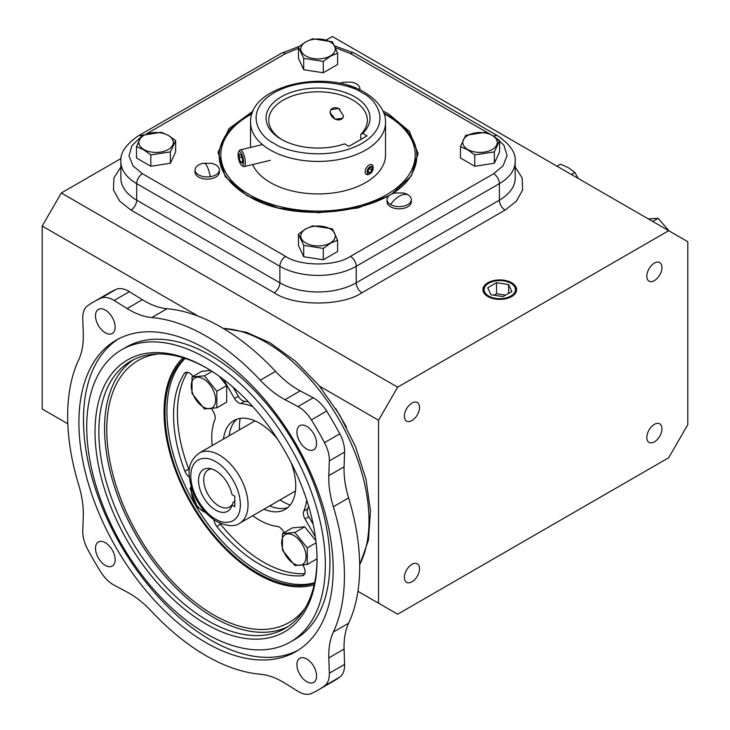 <?xml version="1.0" encoding="UTF-8"?>
<svg xmlns="http://www.w3.org/2000/svg" width="730" height="730" viewBox="0 0 730 730"><rect width="100%" height="100%" fill="white"/><g stroke="black" fill="none" stroke-linecap="round" stroke-linejoin="round"><path stroke-width="1.09" d="M389.136 195.649L358.129 207.931L318.298 212.768L278.395 208.041L247.26 195.841L225.324 176.751L218.051 152.369L228.892 128.699L253.137 110.978M382.949 110.978L388.816 114.108L409.439 131.409L418.107 153.546L411.282 175.994L391.846 194.016M203.168 163.301L211.271 163.301A12.145 7.017 180 0 1 215.806 164.953A12.145 7.017 180 0 1 219.365 169.917A12.145 7.017 180 0 1 210.359 176.687A12.145 7.017 180 0 1 198.624 174.871A12.145 7.017 180 0 1 195.074 169.917A12.145 7.017 180 0 1 203.168 163.301A12.145 7.017 180 0 1 204.071 163.137A20.248 4.28 81.2 0 1 204.126 163.128A20.248 4.28 81.2 0 1 210.359 176.687M390.577 204.564A12.145 7.017 180 0 1 387.019 199.609A12.145 7.017 180 0 1 395.122 192.994L403.215 192.994A12.145 7.017 180 0 1 407.76 194.645A12.145 7.017 180 0 1 411.318 199.609A12.145 7.017 180 0 1 403.818 206.088A12.145 7.017 180 0 1 390.577 204.564A20.248 11.689 -60 0 1 407.76 194.645M221.573 166.385A97.181 56.11 180 0 1 220.852 159.578L220.852 154.979A97.181 56.11 180 0 1 249.322 115.303A97.181 56.11 180 0 1 252.005 113.807M654.39 280.603A10.713 6.187 120 0 0 661.389 271.159A10.713 6.187 120 0 0 659.747 262.572A10.713 6.187 120 0 0 654.39 263.101A10.713 6.187 120 0 0 647.391 272.546A10.713 6.187 120 0 0 649.034 281.132A10.713 6.187 120 0 0 654.39 280.603M654.39 441.842A10.713 6.187 120 0 0 661.389 432.397A10.713 6.187 120 0 0 659.747 423.811A10.713 6.187 120 0 0 654.39 424.34A10.713 6.187 120 0 0 647.391 433.784A10.713 6.187 120 0 0 649.034 442.371A10.713 6.187 120 0 0 654.39 441.842M411.957 581.801A10.713 6.187 120 0 0 418.956 572.366A10.713 6.187 120 0 0 417.314 563.779A10.713 6.187 120 0 0 411.957 564.308A10.713 6.187 120 0 0 404.958 573.753A10.713 6.187 120 0 0 406.601 582.339A10.713 6.187 120 0 0 411.957 581.801M411.957 420.562A10.713 6.187 120 0 0 418.956 411.127A10.713 6.187 120 0 0 417.314 402.54A10.713 6.187 120 0 0 411.957 403.07A10.713 6.187 120 0 0 404.958 412.514A10.713 6.187 120 0 0 406.601 421.101A10.713 6.187 120 0 0 411.957 420.562M487.85 296.535A16.854 9.727 180 0 1 482.913 289.856A16.854 9.727 180 0 1 493.152 280.703A16.854 9.727 180 0 1 511.684 282.765A16.854 9.727 180 0 1 516.621 289.856A16.854 9.727 180 0 1 506.054 298.679A16.854 9.727 180 0 1 487.85 296.535M488.698 283.258A15.659 9.043 180 0 1 510.836 283.258L510.836 283.258A15.659 9.043 180 0 1 510.836 296.042A15.659 9.043 180 0 1 488.698 296.042A15.659 9.043 180 0 1 488.698 283.258L487.877 283.733A16.817 9.709 0 0 0 482.95 290.33M516.585 290.33A16.817 9.709 0 0 0 511.666 283.733L510.836 283.258L511.666 283.733M219.365 169.917L219.365 172.116A12.145 7.017 180 0 1 211.864 178.594A12.145 7.017 180 0 1 198.624 177.08A12.145 7.017 180 0 1 195.074 172.116L195.074 169.917M411.318 199.609L411.318 201.818A12.145 7.017 180 0 1 403.818 208.296A12.145 7.017 180 0 1 390.577 206.772A12.145 7.017 180 0 1 387.019 201.818L387.019 199.609M339.952 83.403A12.145 7.017 180 0 1 343.684 82.171L351.787 82.171A12.145 7.017 180 0 1 356.322 83.831A12.145 7.017 180 0 1 359.881 88.786A12.145 7.017 180 0 1 359.735 89.872M168.256 135.424A17.246 9.955 180 0 1 168.256 149.504A17.246 9.955 180 0 1 143.874 149.504A17.246 9.955 180 0 1 143.874 135.424A17.246 9.955 180 0 1 168.256 135.424M150.818 154.915L143.655 149.741L136.492 146.639L141.739 135.342L161.312 132.312L168.475 135.415L175.638 140.589L170.391 151.886L150.818 154.915L150.818 166.276L136.492 157.999L136.492 146.639M330.234 55.991A17.246 9.955 180 0 1 305.843 55.991A17.246 9.955 180 0 1 305.843 41.911A17.246 9.955 180 0 1 330.234 41.911A17.246 9.955 180 0 1 330.234 55.991M298.47 47.067L305.633 41.902L312.796 38.8L332.369 41.829L337.616 53.126L330.453 56.228L323.29 61.402L303.716 58.373L298.47 47.067L298.47 58.427L303.716 69.733L323.29 72.763L323.29 61.402M492.212 135.424A17.246 9.955 180 0 1 492.212 149.504A17.246 9.955 180 0 1 467.82 149.504A17.246 9.955 180 0 1 467.82 135.424A17.246 9.955 180 0 1 492.212 135.424M474.774 154.915L467.611 149.741L460.447 146.639L465.685 135.342L485.258 132.312L492.421 135.415L499.585 140.589L494.347 151.886L474.774 154.915L474.774 166.276L460.447 157.999L460.447 146.639M330.234 243.026A17.246 9.955 180 0 1 305.843 243.026A17.246 9.955 180 0 1 305.843 228.937A17.246 9.955 180 0 1 330.234 228.937A17.246 9.955 180 0 1 330.234 243.026M298.47 234.102L305.633 228.928L312.796 225.835L332.369 228.855L337.616 240.161L330.453 243.263L323.29 248.428L303.716 245.399L298.47 234.102L298.47 245.463L303.716 256.759L303.716 245.399M668.908 230.808L658.141 218.316L648.368 218.945M578.178 178.421L574.875 172.453L568.606 167.8L560.54 164.186L557.027 166.212M93.933 301.718A224.201 129.447 60 0 0 87.563 305.834A26.992 15.585 60 0 0 82.755 318.563L83.266 333.865A80.984 46.757 60 0 1 83.302 336.448A80.984 46.757 60 0 1 78.721 359.726A195.722 113.004 60 0 0 78.721 485.021A80.984 46.757 60 0 1 83.302 513.591A80.984 46.757 60 0 1 83.266 516.128L82.755 530.856A26.992 15.585 60 0 0 87.563 549.133A224.201 129.447 60 0 0 100.685 571.855A26.992 15.585 60 0 0 114.108 585.159L127.12 592.085A80.984 46.757 60 0 1 151.776 611.567A195.722 113.004 60 0 0 260.291 674.219A80.984 46.757 60 0 1 284.955 683.216L297.959 691.301A26.992 15.585 60 0 0 311.382 693.5A224.201 129.447 60 0 0 318.134 690.042A224.201 129.447 60 0 0 324.503 685.926L339.779 677.111A26.992 15.585 -120 0 0 344.596 665.249A26.992 15.585 -120 0 0 344.587 664.382L344.085 649.08A80.984 46.757 60 0 1 348.621 623.219A195.722 113.004 -120 0 0 359.698 566.964A195.722 113.004 -120 0 0 348.621 497.924A80.984 46.757 60 0 1 344.085 466.817L344.587 452.089A26.992 15.585 -120 0 0 344.596 451.249A26.992 15.585 -120 0 0 339.779 433.812A224.201 129.447 -120 0 0 326.657 411.09A26.992 15.585 -120 0 0 313.234 397.786L300.231 390.86A80.984 46.757 60 0 1 275.566 371.378A195.722 113.004 -120 0 0 167.051 308.726A80.984 46.757 60 0 1 142.386 299.729L129.383 291.644A26.992 15.585 -120 0 0 115.96 289.445A224.201 129.447 -120 0 0 109.208 292.903L93.933 301.718A224.201 129.447 60 0 1 100.685 298.26A26.992 15.585 60 0 1 114.108 300.459L127.12 308.544L142.386 299.729M300.231 390.86L284.955 399.675L297.959 406.601A26.992 15.585 60 0 1 311.382 419.905A224.201 129.447 60 0 1 324.503 442.635A26.992 15.585 60 0 1 329.33 460.064A26.992 15.585 60 0 1 329.312 460.913L328.81 475.632L344.085 466.817M348.621 497.924L333.354 506.739A195.722 113.004 60 0 1 344.432 575.788A195.722 113.004 60 0 1 333.354 632.034L348.621 623.219M344.085 649.08L328.81 657.894L329.312 673.206A26.992 15.585 60 0 1 329.33 674.064A26.992 15.585 60 0 1 324.503 685.926M316.583 675.998A13.906 8.03 60 0 1 313.699 682.358A13.906 8.03 60 0 1 302.987 678.635A13.906 8.03 60 0 1 296.918 664.647A13.906 8.03 60 0 1 299.793 658.277A13.906 8.03 60 0 1 310.515 662A13.906 8.03 60 0 1 316.583 675.998M115.157 559.7A13.906 8.03 60 0 1 112.274 566.069A13.906 8.03 60 0 1 101.561 562.346A13.906 8.03 60 0 1 95.493 548.349A13.906 8.03 60 0 1 98.377 541.989A13.906 8.03 60 0 1 109.089 545.712A13.906 8.03 60 0 1 115.157 559.7M115.157 327.122A13.906 8.03 60 0 1 112.274 333.482A13.906 8.03 60 0 1 101.561 329.759A13.906 8.03 60 0 1 95.493 315.771A13.906 8.03 60 0 1 98.377 309.401A13.906 8.03 60 0 1 109.089 313.124A13.906 8.03 60 0 1 115.157 327.122M316.583 443.411A13.906 8.03 60 0 1 313.699 449.771A13.906 8.03 60 0 1 302.987 446.048A13.906 8.03 60 0 1 296.918 432.06A13.906 8.03 60 0 1 299.793 425.69A13.906 8.03 60 0 1 310.515 429.423A13.906 8.03 60 0 1 316.583 443.411M384.08 113.807A97.181 56.11 180 0 1 415.224 154.979A97.181 56.11 180 0 1 386.763 194.645A97.181 56.11 180 0 1 280.849 206.809A97.181 56.11 180 0 1 220.852 154.979M78.904 422.478A179.79 103.806 -120 0 0 157.388 603.418A179.79 103.806 -120 0 0 295.933 651.589A179.79 103.806 -120 0 0 333.172 569.281A179.79 103.806 -120 0 0 254.688 388.342A179.79 103.806 -120 0 0 116.143 340.18A179.79 103.806 -120 0 0 78.904 422.478M118.461 338.902A179.79 103.806 -120 0 0 83.485 419.841A179.79 103.806 -120 0 0 160.472 599.184A179.79 103.806 -120 0 0 298.196 650.211M252.626 164.551A67.488 38.964 0 0 0 270.319 182.527A67.488 38.964 0 0 0 343.866 190.977A67.488 38.964 0 0 0 385.531 154.979L385.531 122.467A67.488 38.964 180 0 1 343.866 158.465A67.488 38.964 180 0 1 270.319 150.015A67.488 38.964 180 0 1 250.554 122.467C248.976 85.337 326.173 68.392 364.644 92.436C381.836 102.811 385.988 115.139 385.531 122.467M121.673 349.761L126.254 347.115A168.721 97.409 60 0 1 256.276 392.32A168.721 97.409 60 0 1 329.923 562.118A168.721 97.409 60 0 1 294.984 639.352L290.394 641.998A168.721 97.409 60 0 1 160.381 596.802A168.721 97.409 60 0 1 86.733 427.004A168.721 97.409 60 0 1 121.673 349.761A168.721 97.409 60 0 1 251.695 394.966A168.721 97.409 60 0 1 325.343 564.764A168.721 97.409 60 0 1 290.394 641.998M343.438 115.714L342.671 118.287L335.234 119.209L329.951 112.484L330.809 109.774L338.547 108.442L343.438 115.714M282.264 139.822A49.284 28.452 180 0 1 268.759 120.258A49.284 28.452 180 0 1 299.181 93.969A49.284 28.452 180 0 1 352.891 100.138A49.284 28.452 180 0 1 367.327 120.258A49.284 28.452 180 0 1 360.775 134.429L360.775 139.503M95.037 431.795A156.977 90.629 -120 0 0 206.033 624.059A156.977 90.629 -120 0 0 317.039 559.965A156.977 90.629 -120 0 0 206.043 367.71A156.977 90.629 -120 0 0 95.037 431.795M207.001 368.267A154.286 89.078 -120 0 0 130.807 361.168A154.286 89.078 -120 0 0 98.851 431.795A154.286 89.078 -120 0 0 166.194 587.057A154.286 89.078 -120 0 0 285.083 628.393A154.286 89.078 -120 0 0 317.039 558.861M354.798 96.835A51.985 30.012 0 0 0 281.287 96.835A51.985 30.012 0 0 0 281.278 139.275A51.985 30.012 0 0 0 281.287 139.275A51.985 30.012 0 0 0 344.56 143.865L348.885 146.365L367.08 135.862L362.755 133.362A51.985 30.012 0 0 0 354.798 96.835M133.718 359.607A154.286 89.078 -120 0 0 104.582 428.492A154.286 89.078 -120 0 0 170.063 581.764A154.286 89.078 -120 0 0 287.894 626.65M158.054 353.95A151.174 87.281 -120 0 0 156.12 354.223A151.174 87.281 -120 0 0 106.772 429.76A151.174 87.281 -120 0 0 183.695 592.65A151.174 87.281 -120 0 0 303.753 609.933A151.174 87.281 -120 0 0 304.957 608.4M183.111 357.773A132.276 76.376 -120 0 0 164.04 412.121A132.276 76.376 -120 0 0 216.016 538.886A132.276 76.376 -120 0 0 314.174 584.794M184.562 358.238A130.935 75.591 -120 0 0 164.998 412.669A130.935 75.591 -120 0 0 216.947 538.731A130.935 75.591 -120 0 0 314.502 583.297M185.11 358.421A130.935 75.591 -120 0 0 166.905 411.574A130.935 75.591 -120 0 0 217.85 536.468A130.935 75.591 -120 0 0 314.621 582.732M290.941 462.336A51.292 29.611 60 0 1 295.75 485.961A51.292 29.611 60 0 1 285.129 509.44A51.292 29.611 60 0 1 263.995 509.184M269.717 505.872A51.292 29.611 -120 0 0 287.839 507.514M302.923 565.202L303.397 566.024A8.103 4.672 60 0 1 305.076 571.663A8.103 4.672 60 0 1 303.397 575.377A8.103 4.672 60 0 1 302.202 575.742A121.481 70.135 60 0 1 216.773 526.421A8.103 4.672 60 0 1 213.927 519.742M211.6 408.681L213.525 412.03A8.103 4.672 60 0 1 215.204 417.67A8.103 4.672 60 0 1 214.839 419.796A67.488 38.964 -120 0 0 212.238 445.537M315.369 536.888L305.04 518.984A8.103 4.672 60 0 1 303.771 511.119L307.595 508.91A67.488 38.964 -120 0 0 308.635 506.2M303.771 511.119A67.488 38.964 -120 0 0 306.728 500.077M205.641 512.506A17.246 9.955 60 0 1 191.242 490.341A17.246 9.955 60 0 1 191.442 487.914M206.125 513.017L197.264 507.003L190.101 488.534L191.068 486.655M203.433 378.879A17.246 9.955 60 0 1 215.633 399.994A17.246 9.955 60 0 1 203.433 407.039A17.246 9.955 60 0 1 191.242 385.915A17.246 9.955 60 0 1 203.433 378.879M216.837 407.815L204.427 408.928L192.017 393.488L192.017 376.945L204.427 375.84L216.837 391.271L216.837 407.815L226.674 402.139L226.674 385.595L216.837 391.271M293.871 535.519A17.246 9.955 60 0 1 306.062 556.634A17.246 9.955 60 0 1 293.871 563.679A17.246 9.955 60 0 1 281.68 542.554A17.246 9.955 60 0 1 293.871 535.519M307.275 564.454L294.865 565.567L282.455 550.128L282.455 533.584L294.865 532.48L307.275 547.911L307.275 564.454L317.039 558.824M240.152 418.427A60.745 35.067 -120 0 0 239.44 427.004A60.745 35.067 -120 0 0 239.513 429.797M280.001 499.931A60.745 35.067 -120 0 0 290.175 505.06M211.6 468.906A21.435 12.373 -120 0 0 208.169 469.901A21.435 12.373 -120 0 0 204.884 487.074A21.435 12.373 -120 0 0 218.891 505.963A21.435 12.373 -120 0 0 229.603 507.022A21.435 12.373 -120 0 0 232.523 503.965M234.804 501.218L233.344 502.058L232.03 505.114A24.136 13.934 60 0 1 231.519 506.611A24.136 13.934 60 0 1 203.515 497.34A24.136 13.934 60 0 1 209.492 468.45A24.136 13.934 60 0 1 232.03 494.621L234.804 496.217L234.804 506.72L232.03 505.114M121.089 158.474L61.293 192.994L42.203 226.063L42.203 409.01L67.799 423.792M319.512 386.161L378.551 420.252L397.64 387.183L668.707 230.689L332.36 36.5L326.283 40.013M42.203 226.063L198.396 316.236M378.551 420.252L378.551 603.199L357.946 591.3M397.64 387.183L61.293 192.994M515.197 167.024L522.187 177.983L522.616 190.046L516.329 201.234L505.114 210.076L361.943 292.739C342.023 306.427 294.062 306.427 274.133 292.739L130.971 210.076L119.757 201.234L113.469 190.046L113.889 177.983L120.879 167.024M668.707 230.689L687.797 241.712L687.797 424.659L668.707 457.719L397.64 614.222L378.551 603.199M490.952 294.738L502.997 296.608L511.812 291.516L508.582 284.563L496.537 282.702L487.722 287.784L490.952 294.738M175.638 140.589L175.638 151.95L170.391 163.246L150.818 166.276M337.616 53.126L337.616 64.486L323.29 72.763M499.585 140.589L499.585 151.95L494.347 163.246L474.774 166.276M337.616 240.161L337.616 251.521L323.29 259.789L303.716 256.759M496.537 282.702L496.537 293.715L493.964 295.203M505.571 295.112L496.537 293.715M508.582 284.563L508.582 293.378M170.391 151.886L170.391 163.246M303.716 58.373L303.716 69.733M494.347 163.246L494.347 151.886M323.29 259.789L323.29 248.428M652.711 221.455L658.141 218.316M571.353 174.488L574.875 172.453M318.134 690.042L333.409 681.227A224.201 129.447 -120 0 0 339.779 677.111M167.051 308.726L151.776 317.541A80.984 46.757 60 0 1 127.12 308.544M151.776 317.541A195.722 113.004 60 0 1 260.291 380.193L275.566 371.378M284.955 399.675A80.984 46.757 60 0 1 260.291 380.193M333.354 506.739A80.984 46.757 60 0 1 328.81 475.632M328.81 657.894A80.984 46.757 60 0 1 333.354 632.034M415.224 156.904A97.263 56.155 0 0 1 412.742 172.006L415.224 159.578A97.181 56.11 180 0 1 414.512 166.385M362.755 133.362L360.775 134.429M223.499 439.04A51.292 29.611 60 0 1 233.837 420.599A51.292 29.611 60 0 1 277.537 439.122M252.735 515.681A67.488 38.964 -120 0 0 277.263 526.421A8.103 4.672 60 0 1 283.441 531.458L284.116 532.626M189.316 477.119A8.103 4.672 60 0 1 184.955 471.315A121.481 70.135 60 0 1 184.398 373.495A8.103 4.672 60 0 1 185.356 372.583A8.103 4.672 60 0 1 192.93 376.424M252.753 406.583A67.488 38.964 -120 0 0 240.8 403.526A8.103 4.672 60 0 1 234.503 398.489L223.462 379.354M219.036 376.096L226.674 385.595M192.017 376.945L201.863 371.269L210.651 370.484M282.455 533.584L292.292 527.909L304.702 526.795L315.862 540.684M236.867 419.23A51.292 29.611 -120 0 0 229.22 435.737M219.767 523.082A8.103 4.672 -120 0 0 220.588 524.222A121.481 70.135 -120 0 0 304.766 573.625M187.573 372.273A121.481 70.135 -120 0 0 188.778 469.107A8.103 4.672 -120 0 0 189.344 470.385M233.062 387.165L238.327 396.28A8.103 4.672 -120 0 0 244.614 401.327L240.8 403.526M248.401 401.865A67.488 38.964 -120 0 0 244.614 401.327M307.595 508.91A8.103 4.672 -120 0 0 308.854 516.785L313.188 524.286M212.111 371.406L204.427 375.84M316.099 542.819L307.275 547.911M304.702 526.795L294.865 532.48M373.112 168.42A4.252 2.455 120 0 0 370.11 166.686A4.252 2.455 120 0 0 367.099 171.888A4.252 2.455 120 0 0 370.11 173.63A4.252 2.455 120 0 0 373.112 168.42L373.112 167.298A5.621 3.248 -60 0 0 371.944 164.725A5.621 3.248 -60 0 0 367.619 166.23A5.621 3.248 -60 0 0 365.164 171.888A5.621 3.248 -60 0 0 366.323 174.461A5.621 3.248 -60 0 0 369.134 174.187L370.11 173.63M368.212 172.508L370.11 172.681L371.999 170.327L371.999 167.8L370.11 167.626L368.212 169.99L368.212 172.508M368.212 171.587L370.11 172.681M369.225 168.721L371.999 170.327M340.007 109.354A7.2 5.429 -144.3 0 0 334.358 107.766A7.2 5.429 -144.3 0 0 330.754 114.592A7.2 5.429 -144.3 0 0 339.45 119.848A7.2 5.429 -144.3 0 0 343.264 117.037M241.885 165.464A7.2 2.254 76.6 0 1 241.694 165.345A7.2 2.254 76.6 0 1 238.646 159.085A7.2 2.254 76.6 0 1 238.537 152.123A7.2 2.254 76.6 0 1 239.778 151.657A7.2 2.254 76.6 0 1 243.382 159.861A7.2 2.254 76.6 0 1 241.885 165.464M242.898 166.157A8.568 2.674 -103.4 0 0 243.126 166.331A8.568 2.674 -103.4 0 0 243.355 166.476A8.568 2.674 -103.4 0 0 244.094 166.595A8.568 2.674 -103.4 0 0 244.942 158.72A8.568 2.674 -103.4 0 0 240.845 150.042A8.568 2.674 -103.4 0 0 240.106 149.924A8.568 2.674 -103.4 0 0 239.358 150.59L238.537 152.123M241.082 154.897L242.579 159.45L242.333 163.109L240.59 162.224L239.084 157.671L239.33 154.003L241.082 154.897M241.785 157.023L239.084 157.671M242.424 161.777L240.59 162.224M223.298 328.427A145.553 84.032 60 0 1 266.085 342.37A145.553 84.032 60 0 1 359.689 564.655M383.834 113.123A98.824 57.059 180 0 1 387.922 115.358A98.824 57.059 180 0 1 413.536 170.382C398.434 211.225 297.238 227.158 247.935 195.768C235.535 188.522 227.066 180.064 222.54 170.382A98.824 57.059 180 0 1 252.251 113.123M355.327 87.947A20.248 15.969 -155.1 0 0 348.922 85.693M220.852 156.904A97.263 56.155 0 0 0 223.334 172.006L220.852 159.578M274.133 143.399C259.533 137.003 242.241 111.809 274.133 92.71C307.23 74.287 350.865 84.269 361.943 92.71C376.552 99.097 393.844 124.292 361.943 143.399C328.847 161.814 285.211 151.831 274.133 143.399M215.578 519.03C208.324 515.982 191.105 497.449 190.767 476.042C191.105 455.027 208.324 456.378 215.578 461.716C222.842 464.755 240.06 483.296 240.398 504.695C240.06 525.709 222.842 524.368 215.578 519.03M254.98 420.863L199.153 453.102A40.497 23.378 60 0 1 219.401 455.1A40.497 23.378 60 0 1 245.855 490.788A40.497 23.378 60 0 1 239.65 523.237L295.477 491.007M329.312 460.913L344.587 452.089M346.431 427.114L335.791 408.681M361.943 292.739A8.103 4.672 60 0 1 356.222 282.82L499.384 200.157A8.103 4.672 -120 0 0 505.114 210.076M499.384 200.157A53.993 31.171 0 0 0 515.197 178.12L515.197 161.585A53.993 31.171 180 0 1 499.384 183.632L499.384 200.157M274.133 292.739A8.103 4.672 -60 0 0 279.864 282.82A53.993 31.171 0 0 0 356.222 282.82L356.222 266.286A53.993 31.171 180 0 1 279.864 266.286A8.103 4.672 -60 0 1 285.594 256.367L142.423 173.713A8.103 4.672 -60 0 0 136.692 183.632L279.864 266.286L279.864 282.82L136.692 200.157L136.692 183.632A53.993 31.171 180 0 1 120.879 161.585L120.879 178.12A53.993 31.171 0 0 0 136.692 200.157A8.103 4.672 -60 0 1 130.971 210.076M356.222 266.286L499.384 183.632A8.103 4.672 -120 0 0 493.662 173.713L350.491 256.367A8.103 4.672 60 0 1 356.222 266.286M515.197 161.585C516.119 153.09 510.288 144.513 497.705 135.835A8.103 4.672 120 0 0 493.726 136.2M494.995 137.039L503.937 145.316L507.085 155.618L503.107 165.783L493.662 173.713M334.769 45.972L354.543 53.181A8.103 4.672 120 0 0 350.491 53.582L490.177 134.229M141.447 135.771A8.103 4.672 60 0 0 138.371 135.835L281.543 53.181A8.103 4.672 60 0 1 285.594 53.582L298.47 48.353M335.608 47.842L350.491 53.582M146.584 133.836L285.594 53.582M142.423 173.713L133.088 165.938L129.009 155.974L131.82 145.79L140.37 137.505M350.491 256.367C335.891 266.477 300.194 266.477 285.594 256.367M100.685 298.26L115.96 289.445M114.108 300.459L129.383 291.644M297.959 406.601L313.234 397.786M311.382 419.905L326.657 411.09M324.503 442.635L339.779 433.812M329.312 673.206L344.587 664.382M220.588 524.222L216.773 526.421M304.319 574.519L302.202 575.742M186.625 372.209L184.398 373.495M188.778 469.107L184.955 471.315M238.327 396.28L234.503 398.489M308.854 516.785L305.04 518.984M223.015 328.263L246.402 332.287L270.054 342.835L295.586 361.295L319.174 385.741L339.514 414.722L355.446 446.505L365.986 479.19L370.466 510.936L368.458 540.045L359.689 564.983M199.153 453.102C185.438 463.915 188.532 475.495 192.081 489.876C197.264 503.974 205.468 514.513 216.7 521.494C227.085 526.376 234.732 526.951 239.65 523.237M359.881 88.786L359.881 89.936M354.543 53.181L497.705 135.835M281.543 53.181L299.245 46.419M138.371 135.835C125.788 144.513 119.957 153.099 120.879 161.585M415.224 159.578L415.224 154.979M250.554 147.423L250.554 122.467M241.694 165.345L243.126 166.331M240.106 149.924L262.471 144.576M244.094 166.595L270.319 160.317"/></g></svg>
